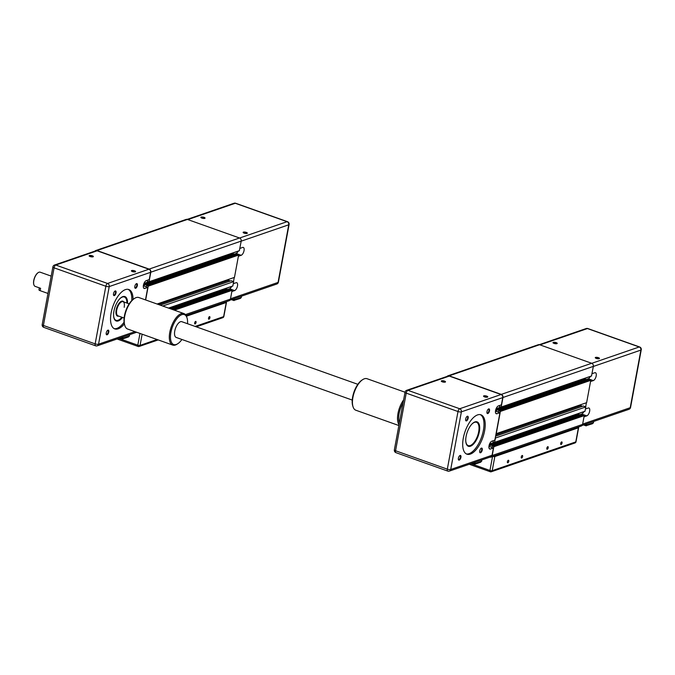 <?xml version="1.0" encoding="UTF-8"?>
<svg xmlns="http://www.w3.org/2000/svg" width="675" height="675" viewBox="0 0 675 675"><rect width="100%" height="100%" fill="white"/><g stroke="black" fill="none" stroke-linecap="round" stroke-linejoin="round"><path stroke-width="1.01" d="M501.162 407.109L591.494 376.051L593.35 366.382A2.506 2.109 -109 0 0 591.68 363.277L539.561 344.731A2.506 2.109 -109 0 0 538.304 344.714L447.913 375.823A2.506 2.109 -109 0 0 447.069 376.414M585.276 379.806L586.862 380.371L585.377 379.839L585.428 378.768L584.812 378.354M496.057 433.721L586.626 402.68L590.768 380.337L589.03 379.654M582.533 406.282L580.821 405.667L581.015 404.612M494.623 442.387L584.955 411.337L585.841 406.915L583.31 406.012L495.593 436.193M578.737 415.083L580.323 415.648L578.838 415.117L578.888 414.053L578.273 413.632M489.881 457.169A2.506 2.109 -109 0 0 490.911 457.127L581.302 426.018A2.506 2.109 -109 0 0 582.601 424.398L584.229 415.614L582.491 414.931M490.911 457.127A2.506 2.109 -109 0 0 492.21 455.507L493.83 446.723L492.159 445.989L491.687 447.382L488.936 446.403L493.408 447.989L490.421 449.018A4.177 1.873 -70.4 0 1 489.755 449.035A4.177 1.873 -70.4 0 1 489.173 445.154A4.177 1.873 -70.4 0 1 491.881 441.18L494.859 440.151L499.947 412.712L495.475 411.117L498.369 412.045M493.062 440.775L492.995 441.914L494.564 442.437L495.45 438.024L585.841 406.915M495.838 434.911L580.821 405.667M496.235 433.789L500.369 411.446L498.698 410.712L498.226 412.096M499.601 405.498L499.534 406.637L501.188 407.05L502.959 397.491A2.506 2.109 -109 0 0 501.28 394.386L449.162 375.84A2.506 2.109 -109 0 0 447.913 375.823M556.74 343.702A1.73 0.523 10.5 0 0 555.525 342.976A1.73 0.523 10.5 0 0 553.584 342.883A1.73 0.523 10.5 0 0 553.34 343.077M556.917 343.659A2.143 0.641 -169.5 0 1 554.816 343.617A2.143 0.641 -169.5 0 1 553.078 342.849A2.143 0.641 -169.5 0 1 553.306 342.377A2.143 0.641 -169.5 0 1 556.048 342.588A2.143 0.641 -169.5 0 1 557.069 343.583A2.143 0.641 -169.5 0 1 556.917 343.659M598.995 358.737A1.73 0.523 10.5 0 0 597.78 358.012A1.73 0.523 10.5 0 0 595.839 357.919A1.73 0.523 10.5 0 0 595.603 358.113M599.172 358.695A2.143 0.641 -169.5 0 1 597.08 358.653A2.143 0.641 -169.5 0 1 595.333 357.877A2.143 0.641 -169.5 0 1 595.569 357.413A2.143 0.641 -169.5 0 1 598.303 357.623A2.143 0.641 -169.5 0 1 599.333 358.619A2.143 0.641 -169.5 0 1 599.172 358.695M592 373.697L594.785 372.743A4.177 1.873 -70.4 0 1 595.46 372.718A4.177 1.873 -70.4 0 1 596.033 376.608A4.177 1.873 -70.4 0 1 593.325 380.582L590.541 381.535M590.338 376.448A4.177 1.873 -70.4 0 1 588.254 378.776L585.309 379.789M585.284 379.747L585.588 378.084M585.461 408.974L588.246 408.021A4.177 1.873 -70.4 0 1 588.921 408.004A4.177 1.873 -70.4 0 1 589.494 411.885A4.177 1.873 -70.4 0 1 586.786 415.859L584.002 416.821M583.799 411.733A4.177 1.873 -70.4 0 1 581.715 414.053L578.77 415.066M578.745 415.032L579.049 413.362M585.664 406.848L586.423 402.747M585.984 425.723L592.515 423.698L593.443 422.795L586.626 425.14L584.82 424.499M586.254 425.858L586.87 423.799M593.696 421.445L593.443 422.795M466.568 444.496A12.538 5.619 109.6 0 0 468.028 445.702A12.538 5.619 109.6 0 0 470.053 445.652A12.538 5.619 109.6 0 0 471.243 445.061A12.538 5.619 109.6 0 0 471.319 445.011M466.636 444.639A12.538 5.619 109.6 0 0 467.994 445.694A12.538 5.619 109.6 0 0 468.011 445.694L467.994 445.694M471.825 424.162A12.369 5.543 -70.4 0 1 474.517 422.339A12.369 5.543 -70.4 0 1 478.575 424.777A12.369 5.543 -70.4 0 1 471.395 444.96A12.369 5.543 -70.4 0 1 470.222 445.542A12.369 5.543 -70.4 0 1 465.775 441.172M478.541 424.693A12.538 5.619 109.6 0 0 478.516 424.6A12.538 5.619 109.6 0 0 476.432 422.077A12.538 5.619 109.6 0 0 474.542 422.086M479.334 431.789A12.96 5.805 109.6 0 0 477.065 421.858A12.96 5.805 109.6 0 0 466.113 436.337A12.96 5.805 109.6 0 0 468.382 446.276A12.96 5.805 109.6 0 0 479.334 431.789M476.795 421.774A12.96 5.805 -70.4 0 1 478.803 431.603A12.96 5.805 -70.4 0 1 468.121 446.167M463.295 438.168A20.9 9.357 -70.4 0 1 480.963 414.813A20.9 9.357 -70.4 0 1 484.616 430.836A20.9 9.357 -70.4 0 1 466.948 454.199A20.9 9.357 -70.4 0 1 463.295 438.168M466.349 453.929A20.9 9.357 109.6 0 0 483.384 430.397A20.9 9.357 109.6 0 0 480.33 414.636M487.46 397.136A2.143 0.641 10.5 0 0 487.62 397.069A2.143 0.641 10.5 0 0 486.591 396.065A2.143 0.641 10.5 0 0 483.848 395.854A2.143 0.641 10.5 0 0 483.612 396.326A2.143 0.641 10.5 0 0 485.359 397.094A2.143 0.641 10.5 0 0 487.46 397.136M483.891 396.554A1.73 0.523 -169.5 0 1 484.127 396.368A1.73 0.523 -169.5 0 1 486.059 396.461A1.73 0.523 -169.5 0 1 487.282 397.187M466.923 416.526A2.059 0.92 -70.4 0 1 467.26 416.509A2.059 0.92 -70.4 0 1 467.623 418.087A2.059 0.92 -70.4 0 1 465.885 420.382A2.059 0.92 -70.4 0 1 465.623 420.154M468.188 418.137A2.472 1.105 109.6 0 0 467.125 416.365A2.472 1.105 109.6 0 0 465.666 419.006A2.472 1.105 109.6 0 0 465.691 420.398A2.472 1.105 109.6 0 0 466.957 420.601A2.472 1.105 109.6 0 0 468.188 418.137M488.236 409.185A2.059 0.92 -70.4 0 1 488.582 409.177A2.059 0.92 -70.4 0 1 488.945 410.746A2.059 0.92 -70.4 0 1 487.207 413.049A2.059 0.92 -70.4 0 1 486.945 412.813M489.51 410.797A2.472 1.105 109.6 0 0 488.438 409.033A2.472 1.105 109.6 0 0 486.987 411.666A2.472 1.105 109.6 0 0 487.004 413.066A2.472 1.105 109.6 0 0 488.278 413.26A2.472 1.105 109.6 0 0 489.51 410.797M480.971 448.386A2.059 0.92 -70.4 0 1 481.317 448.369A2.059 0.92 -70.4 0 1 481.68 449.947A2.059 0.92 -70.4 0 1 479.942 452.25A2.059 0.92 -70.4 0 1 479.68 452.014M482.245 449.997A2.472 1.105 109.6 0 0 481.174 448.234A2.472 1.105 109.6 0 0 479.722 450.866A2.472 1.105 109.6 0 0 479.739 452.267A2.472 1.105 109.6 0 0 481.013 452.461A2.472 1.105 109.6 0 0 482.245 449.997M459.65 455.726A2.059 0.92 -70.4 0 1 459.996 455.709A2.059 0.92 -70.4 0 1 460.358 457.287A2.059 0.92 -70.4 0 1 458.62 459.582A2.059 0.92 -70.4 0 1 458.359 459.354M460.924 457.338A2.472 1.105 109.6 0 0 459.861 455.566A2.472 1.105 109.6 0 0 458.401 458.207A2.472 1.105 109.6 0 0 458.418 459.599A2.472 1.105 109.6 0 0 459.692 459.802A2.472 1.105 109.6 0 0 460.924 457.338M441.585 380.818A2.143 0.641 10.5 0 0 441.357 381.291A2.143 0.641 10.5 0 0 443.104 382.058A2.143 0.641 10.5 0 0 445.205 382.101A2.143 0.641 10.5 0 0 445.365 382.033A2.143 0.641 10.5 0 0 444.336 381.029A2.143 0.641 10.5 0 0 441.585 380.818M441.627 381.518A1.73 0.523 -169.5 0 1 441.872 381.333A1.73 0.523 -169.5 0 1 443.804 381.426A1.73 0.523 -169.5 0 1 445.028 382.151M499.947 412.712L496.96 413.741A4.177 1.873 -70.4 0 1 496.285 413.758A4.177 1.873 -70.4 0 1 495.712 409.877A4.177 1.873 -70.4 0 1 498.42 405.903L501.398 404.873L502.748 397.617L461.388 411.851A2.506 0.751 -169.5 0 1 457.996 411.539L406.223 393.128A2.506 0.751 -169.5 0 1 405.042 392.226L394.36 449.854A2.506 0.751 10.5 0 0 395.55 450.748L406.223 393.128A2.506 1.122 109.6 0 1 407.945 390.336A2.506 2.109 -109 0 0 406.688 390.31A2.506 2.506 0 0 0 405.042 392.226L367.048 378.717A16.723 7.484 -70.4 0 0 364.348 378.793A16.723 7.484 -70.4 0 0 362.762 379.578A16.723 7.484 -70.4 0 0 353.059 406.856A16.723 7.484 -70.4 0 0 355.835 410.223L398.866 425.537M406.688 390.31L448.048 376.076A2.506 2.109 71 0 1 449.305 376.102L501.069 394.521A2.506 2.109 71 0 1 502.748 397.617M493.408 447.989L492.067 455.245A2.506 2.109 71 0 1 490.767 456.865L449.407 471.099A2.506 2.109 -109 0 0 450.706 469.479L461.388 411.851A2.506 2.109 -109 0 0 459.709 408.746L407.945 390.336L449.305 376.102M481.975 459.886L480.794 462.147L474.542 464.299L475.158 462.24M476.398 422.061L476.432 422.077A12.538 5.619 109.6 0 0 476.398 422.061A12.538 5.619 109.6 0 0 474.685 422.018M507.389 461.776A1.358 0.607 -70.4 0 1 508.528 460.266A1.358 0.607 -70.4 0 1 508.764 461.303A1.358 0.607 -70.4 0 1 507.625 462.814A1.358 0.607 -70.4 0 1 507.389 461.776M521.243 457.009A1.358 0.607 -70.4 0 1 522.391 455.49A1.358 0.607 -70.4 0 1 522.627 456.536A1.358 0.607 -70.4 0 1 521.48 458.047A1.358 0.607 -70.4 0 1 521.243 457.009M546.826 448.208A1.358 0.607 -70.4 0 1 547.973 446.69A1.358 0.607 -70.4 0 1 548.21 447.727A1.358 0.607 -70.4 0 1 547.062 449.246A1.358 0.607 -70.4 0 1 546.826 448.208M560.68 443.433A1.358 0.607 -70.4 0 1 561.828 441.923A1.358 0.607 -70.4 0 1 562.064 442.96A1.358 0.607 -70.4 0 1 560.925 444.479A1.358 0.607 -70.4 0 1 560.68 443.433M578.121 427.115A1.671 0.506 -169.5 0 1 578.635 427.604A1.671 0.506 -169.5 0 1 578.399 427.798L494.826 456.553A1.671 0.506 -169.5 0 1 492.877 456.443M149.006 281.821L239.338 250.762L241.203 241.093A2.506 2.109 -109 0 0 239.524 237.988L187.405 219.442A2.506 2.109 -109 0 0 186.148 219.426L95.757 250.535A2.506 2.109 -109 0 0 94.922 251.125M233.12 254.517L234.714 255.082L233.221 254.551L233.272 253.479L232.664 253.066M157.089 304.02L234.47 277.391L238.613 255.049L236.874 254.365M230.378 280.994L228.665 280.378L228.859 279.323M168.59 308.112L232.799 286.048L233.685 281.627L231.154 280.724L160.211 305.134M226.581 289.794L228.175 290.36L226.682 289.828L226.125 288.343M186.097 315.546L229.154 300.729A2.506 2.109 -109 0 0 230.445 299.109L232.073 290.326L230.335 289.642M162.751 306.037L233.685 281.627M158.498 304.526L228.665 280.378M145.657 299.953L148.222 286.158L146.543 285.424L146.07 286.808L143.319 285.829L147.791 287.423L144.813 288.453A4.177 1.873 -70.4 0 1 144.138 288.47A4.177 1.873 -70.4 0 1 143.564 284.588A4.177 1.873 -70.4 0 1 146.264 280.614L149.251 279.585L150.593 272.329L109.232 286.563A2.506 0.751 -169.5 0 1 105.84 286.251L54.076 267.84A2.506 0.751 -169.5 0 1 52.886 266.937L42.204 324.565A2.506 0.751 10.5 0 0 43.394 325.46L54.076 267.84A2.506 1.122 109.6 0 1 55.789 265.047A2.506 2.109 -109 0 0 54.54 265.022A2.506 2.506 0 0 0 52.886 266.937M147.445 280.209L147.386 281.34L149.032 281.762L150.803 272.202A2.506 2.109 -109 0 0 149.124 269.097L97.006 250.552A2.506 2.109 -109 0 0 95.757 250.535M204.584 218.413A1.73 0.523 10.5 0 0 203.369 217.688A1.73 0.523 10.5 0 0 201.428 217.595A1.73 0.523 10.5 0 0 201.192 217.789M204.761 218.371A2.143 0.641 -169.5 0 1 202.66 218.329A2.143 0.641 -169.5 0 1 200.922 217.561A2.143 0.641 -169.5 0 1 201.15 217.088A2.143 0.641 -169.5 0 1 203.892 217.299A2.143 0.641 -169.5 0 1 204.913 218.295A2.143 0.641 -169.5 0 1 204.761 218.371M246.847 233.449A1.73 0.523 10.5 0 0 245.624 232.723A1.73 0.523 10.5 0 0 243.692 232.63A1.73 0.523 10.5 0 0 243.447 232.824M247.016 233.407A2.143 0.641 -169.5 0 1 244.924 233.364A2.143 0.641 -169.5 0 1 243.186 232.588A2.143 0.641 -169.5 0 1 243.413 232.124A2.143 0.641 -169.5 0 1 246.156 232.335A2.143 0.641 -169.5 0 1 247.177 233.331A2.143 0.641 -169.5 0 1 247.016 233.407M239.844 248.408L242.629 247.455A4.177 1.873 -70.4 0 1 243.304 247.43A4.177 1.873 -70.4 0 1 243.878 251.319A4.177 1.873 -70.4 0 1 241.177 255.293L238.393 256.247M238.182 251.159A4.177 1.873 -70.4 0 1 236.107 253.488L233.153 254.5M233.128 254.458L233.44 252.796M233.305 283.686L236.09 282.732A4.177 1.873 -70.4 0 1 236.765 282.715A4.177 1.873 -70.4 0 1 237.338 286.597A4.177 1.873 -70.4 0 1 234.638 290.571L231.854 291.532M231.643 286.445A4.177 1.873 -70.4 0 1 229.567 288.765L226.614 289.777M226.589 289.744L226.901 288.073M233.508 281.559L234.267 277.459M233.828 300.434L240.359 298.409L241.287 297.506L234.47 299.852L232.664 299.211M234.098 300.569L234.714 298.502M241.54 296.156L241.287 297.506M114.412 319.207A12.538 5.619 109.6 0 0 115.872 320.414A12.538 5.619 109.6 0 0 117.897 320.363A12.538 5.619 109.6 0 0 119.087 319.773A12.538 5.619 109.6 0 0 119.163 319.722M114.488 319.351A12.538 5.619 109.6 0 0 115.838 320.406A12.538 5.619 109.6 0 0 115.855 320.406L115.872 320.414M119.669 298.873A12.369 5.543 -70.4 0 1 122.369 297.051A12.369 5.543 -70.4 0 1 126.419 299.489A12.369 5.543 -70.4 0 1 126.883 303.033M121.838 317.216A12.369 5.543 -70.4 0 1 119.239 319.672A12.369 5.543 -70.4 0 1 118.066 320.254A12.369 5.543 -70.4 0 1 113.619 315.883M126.394 299.405A12.538 5.619 109.6 0 0 126.36 299.32A12.538 5.619 109.6 0 0 124.276 296.789A12.538 5.619 109.6 0 0 122.386 296.798M127.541 303.269A12.96 5.805 109.6 0 0 124.909 296.57A12.96 5.805 109.6 0 0 113.957 311.048A12.96 5.805 109.6 0 0 116.227 320.988A12.96 5.805 109.6 0 0 122.496 317.452M124.639 296.485A12.96 5.805 -70.4 0 1 127.01 303.083M124.335 323.933A20.9 9.357 -70.4 0 1 114.792 328.911A20.9 9.357 -70.4 0 1 111.139 312.879A20.9 9.357 -70.4 0 1 128.807 289.524A20.9 9.357 -70.4 0 1 133.059 299.405M131.785 300.544A20.9 9.357 109.6 0 0 128.174 289.356M135.312 271.848A2.143 0.641 10.5 0 0 135.464 271.78A2.143 0.641 10.5 0 0 134.443 270.776A2.143 0.641 10.5 0 0 131.693 270.565A2.143 0.641 10.5 0 0 131.465 271.038A2.143 0.641 10.5 0 0 133.203 271.806A2.143 0.641 10.5 0 0 135.312 271.848M131.735 271.266A1.73 0.523 -169.5 0 1 131.971 271.08A1.73 0.523 -169.5 0 1 133.903 271.173A1.73 0.523 -169.5 0 1 135.127 271.898M114.767 291.237A2.059 0.92 -70.4 0 1 115.113 291.22A2.059 0.92 -70.4 0 1 115.467 292.798A2.059 0.92 -70.4 0 1 113.729 295.093A2.059 0.92 -70.4 0 1 113.476 294.865M116.033 292.849A2.472 1.105 109.6 0 0 114.969 291.077A2.472 1.105 109.6 0 0 113.51 293.718A2.472 1.105 109.6 0 0 113.535 295.11A2.472 1.105 109.6 0 0 114.801 295.312A2.472 1.105 109.6 0 0 116.033 292.849M136.088 283.897A2.059 0.92 -70.4 0 1 136.426 283.888A2.059 0.92 -70.4 0 1 136.789 285.457A2.059 0.92 -70.4 0 1 135.051 287.761A2.059 0.92 -70.4 0 1 134.789 287.525M137.354 285.508A2.472 1.105 109.6 0 0 136.291 283.745A2.472 1.105 109.6 0 0 134.831 286.377A2.472 1.105 109.6 0 0 134.857 287.778A2.472 1.105 109.6 0 0 136.122 287.972A2.472 1.105 109.6 0 0 137.354 285.508M107.502 330.438A2.059 0.92 -70.4 0 1 107.848 330.421A2.059 0.92 -70.4 0 1 108.203 331.999A2.059 0.92 -70.4 0 1 106.464 334.294A2.059 0.92 -70.4 0 1 106.211 334.066M108.768 332.049A2.472 1.105 109.6 0 0 107.705 330.277A2.472 1.105 109.6 0 0 106.245 332.918A2.472 1.105 109.6 0 0 106.27 334.311A2.472 1.105 109.6 0 0 107.536 334.513A2.472 1.105 109.6 0 0 108.768 332.049M89.438 255.53A2.143 0.641 10.5 0 0 89.201 256.002A2.143 0.641 10.5 0 0 90.948 256.77A2.143 0.641 10.5 0 0 93.049 256.812A2.143 0.641 10.5 0 0 93.209 256.745A2.143 0.641 10.5 0 0 92.18 255.741A2.143 0.641 10.5 0 0 89.438 255.53M89.471 256.23A1.73 0.523 -169.5 0 1 89.716 256.044A1.73 0.523 -169.5 0 1 91.648 256.137A1.73 0.523 -169.5 0 1 92.872 256.863M40.34 288.217L35.151 286.369A7.526 3.367 -70.4 0 1 33.902 284.85A7.526 3.367 -70.4 0 1 33.834 280.606A7.526 3.367 -70.4 0 1 38.264 272.582A7.526 3.367 -70.4 0 1 40.196 272.194L51.19 276.109M38.146 272.658A7.273 3.257 109.6 0 0 38.036 272.734A7.273 3.257 109.6 0 0 33.75 280.488A7.273 3.257 109.6 0 0 33.809 284.597A7.273 3.257 109.6 0 0 33.86 284.723M39.31 287.854L38.956 289.769A2.506 0.751 10.5 0 0 40.146 290.672L47.976 293.456M54.54 265.022L95.892 250.788A2.506 2.109 71 0 1 97.149 250.813L148.913 269.232A2.506 2.109 71 0 1 150.593 272.329M147.791 287.423L145.488 299.894M129.828 334.598L128.647 336.859L122.386 339.01L123.002 336.952M121.972 317.258A12.96 5.805 -70.4 0 1 115.965 320.878M124.276 296.789L124.242 296.772A12.538 5.619 109.6 0 0 124.242 296.772A12.538 5.619 109.6 0 0 122.529 296.73M114.193 328.641A20.9 9.357 109.6 0 0 124.065 322.245M194.67 322.92A1.358 0.607 -70.4 0 1 195.818 321.401A1.358 0.607 -70.4 0 1 196.054 322.439A1.358 0.607 -70.4 0 1 194.906 323.958A1.358 0.607 -70.4 0 1 194.67 322.92M208.533 318.144A1.358 0.607 -70.4 0 1 209.672 316.634A1.358 0.607 -70.4 0 1 209.917 317.672A1.358 0.607 -70.4 0 1 208.769 319.191A1.358 0.607 -70.4 0 1 208.533 318.144M225.965 301.826A1.671 0.506 -169.5 0 1 226.479 302.316A1.671 0.506 -169.5 0 1 226.252 302.51L186.427 316.212M403.625 399.87A16.723 7.484 109.6 0 0 399.018 424.727M399.364 422.837A15.888 7.113 -70.4 0 1 403.076 402.815M362.762 379.578L361.994 380.076A15.888 7.113 109.6 0 0 352.772 405.987L353.059 406.856M172.716 345.077L127.642 329.037A16.723 7.484 -70.4 0 1 124.858 325.662A16.723 7.484 -70.4 0 1 134.561 298.392A16.723 7.484 -70.4 0 1 136.148 297.608A16.723 7.484 -70.4 0 1 138.847 297.532L183.929 313.571A16.723 7.484 109.6 0 0 181.229 313.647A16.723 7.484 109.6 0 0 170.412 329.535A16.723 7.484 109.6 0 0 172.716 345.077A16.723 7.484 109.6 0 0 175.416 345.001A16.723 7.484 109.6 0 0 177.002 344.216L177.77 343.718A15.888 7.113 -70.4 0 1 176.268 344.469A15.888 7.113 -70.4 0 1 170.927 332.362A15.888 7.113 -70.4 0 1 181.786 314.677A15.888 7.113 -70.4 0 1 186.992 317.815A15.888 7.113 -70.4 0 1 187.523 323.722M134.561 298.392L133.793 298.89A15.888 7.113 109.6 0 0 124.58 324.793L124.858 325.662M186.992 317.815L186.705 316.946A16.723 7.484 109.6 0 0 183.929 313.571M181.921 339.474A15.888 7.113 -70.4 0 1 177.77 343.718M352.24 400.073L176.226 337.449A8.362 3.746 -70.4 0 1 175.07 329.678A8.362 3.746 -70.4 0 1 180.478 321.73A8.362 3.746 -70.4 0 1 181.828 321.697L357.843 384.32M492.21 455.507L582.601 424.398M493.83 446.723L584.229 415.614M493.72 446.513L584.12 415.412M492.244 445.989L582.635 414.88M488.987 446.04L578.838 415.117M489.029 445.778L578.728 414.914M489.248 444.901L578.888 414.053M489.341 444.623L578.779 413.843M489.459 444.285L578.357 413.691M489.569 443.998L494.294 442.378M494.648 442.336L585.039 411.227M500.369 411.446L590.768 380.337M500.259 411.235L590.659 380.126M498.783 410.712L589.174 379.603M495.526 410.763L585.377 379.839M495.568 410.501L585.267 379.637M495.788 409.615L585.428 378.768M495.872 409.337L585.318 378.565M495.998 409.008L584.896 378.413M496.108 408.721L500.833 407.093M501.188 407.05L591.578 375.95M502.959 397.491L593.35 366.382M501.28 394.386L591.68 363.277M449.162 375.84L539.561 344.731M593.325 380.582L588.254 378.776M586.786 415.859L581.715 414.053M593.342 366.449L640.896 350.08L630.214 407.708L582.66 424.069M582.145 425.419L628.923 409.328A2.506 2.109 -109 0 0 630.214 407.708A2.506 0.751 10.5 0 0 630.568 407.413L641.25 349.785A2.506 0.751 -169.5 0 1 640.896 350.08A2.506 2.109 -109 0 0 639.217 346.975A2.506 1.122 -70.4 0 1 639.622 346.967L587.858 328.548A2.506 1.122 109.6 0 0 587.452 328.556A2.506 2.109 -109 0 0 586.204 328.539A2.506 2.506 0 0 1 587.858 328.548M540 344.891L587.452 328.556L639.217 346.975L591.756 363.31M490.421 449.018L489.24 448.597M496.96 413.741L495.779 413.319M481.731 461.236L474.905 463.582L473.108 462.94M501.069 394.521L459.709 408.746A2.506 1.122 -70.4 0 0 457.996 411.539L447.314 469.167L395.55 450.748A2.506 1.122 109.6 0 0 395.989 452.672A2.506 2.506 0 0 1 394.36 449.854M492.067 455.245L450.706 469.479A2.506 0.751 10.5 0 1 447.314 469.167A2.506 1.122 -70.4 0 0 447.753 471.091L395.989 452.672M448.158 471.074A2.506 1.122 -70.4 0 1 447.753 471.091A2.506 2.506 0 0 0 449.407 471.099M490.514 471.732A1.671 0.751 -70.4 0 1 490.244 471.741A1.671 0.751 -70.4 0 1 489.949 470.458A1.671 0.506 10.5 0 0 492.21 470.669A1.671 1.409 71 0 1 491.349 471.749L574.923 442.986A1.671 1.409 -109 0 0 575.783 441.906A1.671 0.506 10.5 0 0 576.02 441.712A1.671 1.671 0 0 1 574.923 442.986M492.531 456.57L489.949 470.458L470.931 463.691M578.399 427.798L575.783 441.906L492.21 470.669L494.826 456.553M185.422 314.601L230.445 299.109M174.395 310.179L232.073 290.326M174.04 310.053L231.964 290.123M172.564 309.53L230.487 289.592M171.037 308.981L226.682 289.828M170.682 308.855L226.572 289.626M169.526 308.45L226.733 288.765M169.18 308.323L226.623 288.554M168.758 308.171L226.201 288.402M168.522 308.087L232.892 285.938M148.222 286.158L238.613 255.049M148.103 285.947L238.503 254.838M146.627 285.424L237.026 254.315M143.37 285.474L233.221 254.551M143.412 285.213L233.111 254.348M143.632 284.327L233.272 253.479M143.724 284.048L233.162 253.277M143.843 283.711L232.74 253.125M143.961 283.433L148.677 281.804M149.032 281.762L239.422 250.661M150.803 272.202L241.203 241.093M149.124 269.097L239.524 237.988M97.006 250.552L187.405 219.442M241.177 255.293L236.107 253.488M234.638 290.571L229.567 288.765M241.186 241.161L288.74 224.792L278.066 282.42L230.504 298.78M229.989 300.13L276.767 284.04A2.506 2.109 -109 0 0 278.066 282.42A2.506 0.751 10.5 0 0 278.412 282.125L289.094 224.497A2.506 0.751 -169.5 0 1 288.74 224.792A2.506 2.109 -109 0 0 287.069 221.687A2.506 1.122 -70.4 0 1 287.474 221.678L235.702 203.259A2.506 1.122 109.6 0 0 235.297 203.268A2.506 2.109 -109 0 0 234.048 203.251A2.506 2.506 0 0 1 235.702 203.259M187.844 219.603L235.297 203.268L287.069 221.687L239.608 238.022M124.116 318.026L118.049 315.866A7.526 3.367 -70.4 0 1 116.733 310.095L116.168 310.044A7.94 3.552 109.6 0 0 118.766 316.119M123.812 301.944A7.94 3.552 109.6 0 0 119.694 302.552A7.94 3.552 109.6 0 0 116.168 310.044M116.733 310.095A7.526 3.367 -70.4 0 1 123.086 301.683L129.161 303.851M144.813 288.453L143.623 288.031M40.584 288.309L40.146 290.672M129.575 335.948L122.749 338.293L120.952 337.652M148.913 269.232L107.553 283.458A2.506 1.122 -70.4 0 0 105.84 286.251L95.158 343.879L43.394 325.46A2.506 1.122 109.6 0 0 43.833 327.383A2.506 2.506 0 0 1 42.204 324.565M97.149 250.813L55.789 265.047L107.553 283.458A2.506 2.109 -109 0 1 109.232 286.563L98.55 344.191L134.983 331.653M95.158 343.879A2.506 0.751 10.5 0 0 98.55 344.191A2.506 2.109 -109 0 1 97.259 345.811A2.506 2.506 0 0 1 95.597 345.802A2.506 1.122 -70.4 0 1 95.158 343.879M96.002 345.786A2.506 1.122 -70.4 0 1 95.597 345.802L43.833 327.383M138.358 346.444A1.671 0.751 -70.4 0 1 138.088 346.452A1.671 0.751 -70.4 0 1 137.801 345.17A1.671 0.506 10.5 0 0 140.062 345.381A1.671 1.409 71 0 1 139.193 346.461L158.212 339.913M139.978 333.425L137.801 345.17L118.775 338.403M157.089 339.517L140.062 345.381L142.13 334.192M226.252 302.51L223.636 316.617A1.671 0.506 10.5 0 0 223.864 316.423A1.671 1.671 0 0 1 222.767 317.697A1.671 1.409 -109 0 0 223.636 316.617L195.126 326.43M492.159 445.989L582.55 414.88M494.564 442.437L584.955 411.337M498.698 410.712L589.089 379.603M501.103 407.16L591.494 376.051M583.554 424.938L586.136 425.858M641.25 349.785A2.506 2.506 0 0 0 639.622 346.967M539.333 344.672L586.204 328.539M628.923 409.328A2.506 2.506 0 0 0 630.568 407.413M471.842 463.379L474.424 464.299M469.243 464.273L490.244 471.741A1.671 1.671 0 0 0 491.349 471.749M578.635 427.604L576.02 441.712M172.522 309.513L230.403 289.592M168.632 308.129L232.799 286.048M146.543 285.424L236.942 254.315M148.947 281.872L239.338 250.762M231.407 299.649L233.989 300.569M289.094 224.497A2.506 2.506 0 0 0 287.474 221.678M187.178 219.383L234.048 203.251M276.767 284.04A2.506 2.506 0 0 0 278.412 282.125M124.208 307.302C124.647 304.045 124.276 302.172 123.086 301.683M119.686 338.091L122.268 339.01M136.662 332.252L97.259 345.811M117.096 338.985L138.088 346.452A1.671 1.671 0 0 0 139.193 346.461M226.479 302.316L223.864 316.423M196.248 326.827L222.767 317.697"/></g></svg>
